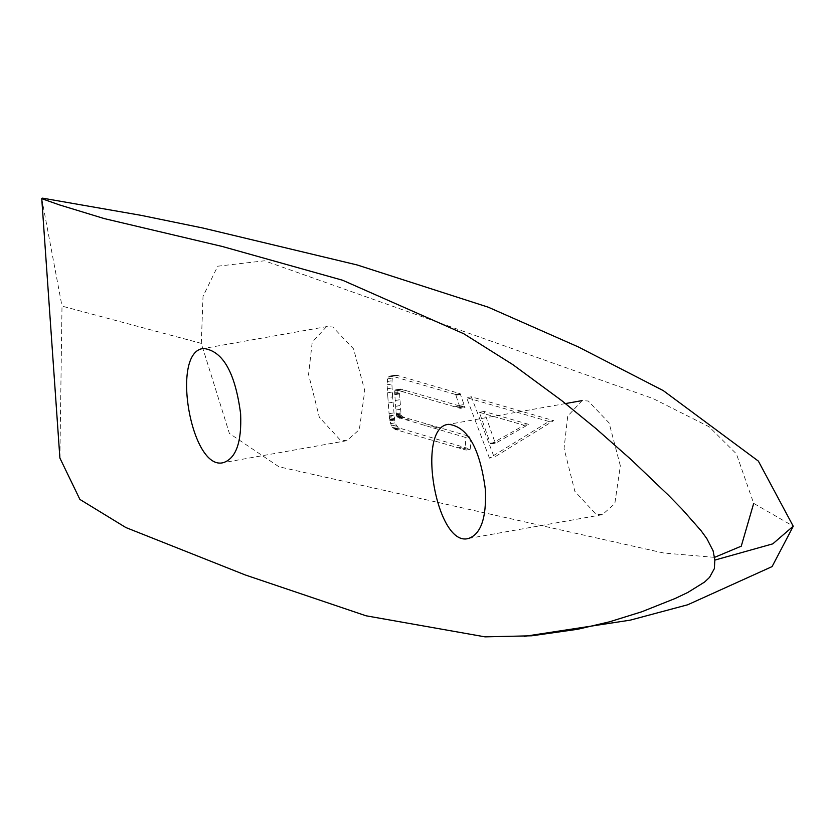 <?xml version="1.0" encoding="UTF-8"?>
<svg xmlns="http://www.w3.org/2000/svg" width="835" height="835" viewBox="0 0 835 835"><rect width="100%" height="100%" fill="white"/><g stroke="black" fill="none" stroke-linecap="round" stroke-linejoin="round"><path stroke-width="0.63" stroke-dasharray="4.17 3.13" d="M620.332 465.784L609.091 422.927L588.268 401.009L582.089 400.612L567.716 416.143L564.053 448.458L574.845 491.304L595.929 514.214L602.359 514.684L614.821 503.62L620.332 465.784M326.6 326.621L312.227 342.141L308.564 374.456L319.346 417.302L340.43 440.212L346.869 440.682L359.332 429.618L364.759 390.728L353.591 348.926L332.779 327.007L326.6 326.621L203.667 348.466M387.513 378.902L387.106 384.82L387.889 397.711L392.648 396.855L394.6 420.057L396.134 425.015L398.493 427.823L470.742 449.261L469.896 436.496L403.921 417.323L401.906 416.31L401.061 414.16L399.464 392.387L400.33 389.006L465.032 407.501L460.179 393.682L397.429 375.416L394.934 375.176L393.076 376.261L388.306 377.107L387.513 378.902L392.283 378.057L393.076 376.261M481.899 424.66L494.205 457.277L553.668 420.631L471.378 396.792L481.899 424.66M714.593 557.352L663.815 553.031L278.921 466.775L229.395 433.448L201.298 343.383L61.999 306.101L59.89 458.039M201.298 343.383L203.02 296.394L217.705 266.208L264.518 260.791L653.012 398.545L709.092 426.748L736.407 453.896L753.692 503.38L793.24 526.186M41.75 198.657L61.999 306.101M392.648 396.855L391.865 383.975L392.283 378.057M490.343 443.521L495.771 443.103L528.701 424.368L484.123 411.457L495.03 442.477L490.26 443.322L495.03 442.477M495.771 443.103L495.113 442.675M399.579 393.87L394.809 394.715L396.228 414.463L397.147 417.156L465.126 437.342L466.014 450.065L395.31 429.514L391.364 425.86L389.58 419.243L394.35 418.398M389.58 419.243L389.34 417.343L394.11 416.488M389.34 417.343L389.256 416.404L394.026 415.559M389.256 416.404L393.995 415.099M389.225 415.945L393.963 414.87M389.193 415.715L387.889 397.711M395.686 406.332L400.456 405.476M396.228 414.463L400.988 413.617M396.291 415.005L401.061 414.16M396.489 415.903L401.249 415.058M396.771 416.634L401.541 415.788M397.147 417.156L401.906 416.31M398.044 417.74L402.814 416.895M399.161 418.168L403.921 417.323M465.126 437.342L469.896 436.496M466.014 450.065L470.783 449.209M465.972 450.117L470.742 449.261M395.842 429.712L400.612 428.866M395.31 429.514L400.08 428.668M394.256 428.992L399.026 428.146M393.734 428.668L398.493 427.823M392.46 427.541L397.23 426.695M391.364 425.86L396.134 425.015M390.498 423.669L395.258 422.813M389.841 420.903L394.6 420.057M389.705 420.13L394.475 419.285M387.116 381.564L391.886 380.718M387.106 384.82L391.865 383.975M387.294 388.797L392.064 387.951M387.544 392.826L392.304 391.98M394.809 394.715L394.778 394.141L399.537 393.295M394.778 394.141L399.516 393.066M394.746 393.922L394.694 393.233L399.464 392.387M394.694 393.233L394.673 392.408L399.443 391.552M394.673 392.408L394.757 391.062L399.527 390.216M394.757 391.062L395.059 390.216L399.819 389.371M395.059 390.216L400.33 389.006M395.571 389.851L400.664 388.964M395.894 389.82L401.197 389.079M396.427 389.924L402.386 389.381M397.627 390.227L401.27 391.281L406.04 390.436M401.27 391.281L406.301 390.561M401.541 391.406L460.262 408.346L465.032 407.501M460.262 408.346L460.043 407.574L464.803 406.728M460.043 407.574L464.803 406.676M460.033 407.532L459.803 406.854L464.573 406.008M459.803 406.854L455.9 395.299L460.659 394.444M455.9 395.299L460.586 394.235M455.816 395.08L460.461 394.026M455.691 394.871L460.179 393.682M455.409 394.527L459.887 393.483M455.117 394.339L392.669 376.272L397.429 375.416M392.669 376.272L397.116 375.353M392.346 376.199L391.093 376L395.853 375.155M391.093 376L395.247 375.155M390.477 376L394.934 375.176M390.164 376.021L394.277 375.332M389.517 376.178L388.306 377.107M490.448 443.677L495.218 442.832M490.552 443.823L495.322 442.967M490.667 443.917L495.437 443.072M490.782 443.969L495.552 443.124M490.896 443.98L495.666 443.135M491.001 443.949L523.952 425.37L528.722 424.524M553.668 420.631L548.898 421.477L521.51 438.354L489.446 458.123L494.205 457.277M489.446 458.123L466.608 397.637L471.378 396.792M484.123 411.457L479.353 412.302L490.26 443.322M479.353 412.302L523.931 425.213L528.701 424.368M548.898 421.477L466.608 397.637M394.412 418.857L389.642 419.702M389.058 413.711L393.828 412.866M388.265 403.034L393.034 402.188M395.926 410.048L400.696 409.202M396.166 413.649L400.936 412.803M399.694 418.325L404.464 417.479M404.944 419.828L409.703 418.972M424.138 425.38L428.898 424.535M430.14 427.186L434.91 426.341M433.156 428.084L437.926 427.238M461.932 448.938L466.702 448.092M457.956 447.769L462.726 446.923M395.258 400.518L400.028 399.662M454.72 406.77L459.49 405.925M458.112 407.73L462.882 406.885M459.313 405.392L464.083 404.547M565.472 403.566L448.656 424.326M602.359 514.684L468.393 538.491M346.869 440.682L223.477 462.611"/><path stroke-width="1.25" d="M485.406 489.769C479.968 448.52 467.715 426.706 448.656 424.326C415.392 426.591 436.298 547.791 468.393 538.491C480.856 534.327 486.534 518.086 485.406 489.769M240.626 413.857C235.272 372.796 222.955 351.003 203.667 348.466C170.069 350.867 191.131 471.869 223.477 462.611C236.075 458.311 241.795 442.07 240.626 413.857M753.692 503.38L741.261 546.173L714.593 557.352M793.24 526.186L772.772 543.856L714.864 560.087L714.342 568.635L709.562 577.371L704.636 582.016L687.925 592.391L675.473 598.361L641.729 611.794L609.55 621.804L577.778 629.256L531.811 635.79L485.01 636.854L366.085 615.802L245.187 574.929L125.866 527.543L79.899 499.434L59.89 458.039L41.75 198.657L59.306 204.857L104.26 218.593L222.225 246.461L342.621 280.247L463.811 333.77L512.857 364.634L561.788 400.664L596.044 428.658L631.083 459.574L668.25 495.051L682.111 509.214L701.056 530.674L706.859 538.659L713.1 550.818L714.864 560.087M582.089 400.612L565.472 403.566M524.38 636.353L630.289 620.134L687.716 604.77L772.083 566.6L793.25 526.269L758.368 461.108L663.261 390.603L578.269 346.901L488.151 307.155L357.161 264.966L202.895 228.028L140.99 215.326L42.564 198.145"/></g></svg>

